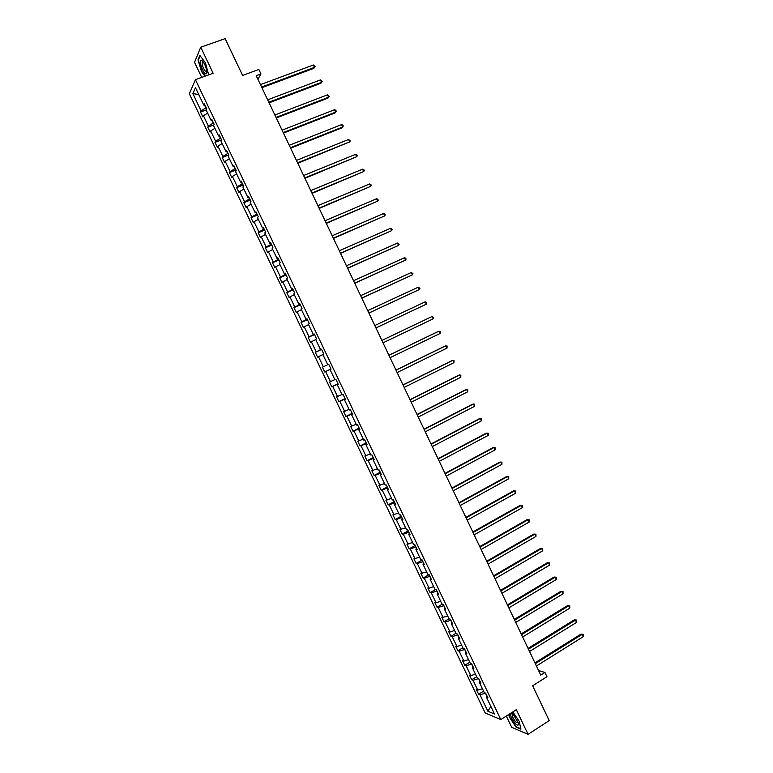 <?xml version="1.0" encoding="UTF-8"?>
<svg xmlns="http://www.w3.org/2000/svg" width="773" height="773" viewBox="0 0 773 773"><rect width="100%" height="100%" fill="white"/><g stroke="black" fill="none" stroke-linecap="round" stroke-linejoin="round"><path stroke-width="1.16" d="M506.315 716.059L511.658 727.267L528.065 734.35L516.316 709.682L500.798 719.586L195.414 79.667L213.135 73.271L200.729 47.211L194.525 62.313L201.714 77.387M200.729 47.211L225.127 38.65L242.596 75.416L258.849 69.473L260.965 73.937L256.211 75.686L540.742 675.109L544.936 672.471L538.568 670.539M528.065 734.35L549.207 720.61L532.655 685.767L546.946 676.713L544.936 672.471M195.414 79.667L189.356 93.775L485.154 712.919L500.798 719.586M485.483 693.091L486.951 696.676M485.299 693.207L479.975 694.782L478.613 694.241L483.569 691.149M490.874 706.445L487.831 711.208L479.975 694.782M482.42 688.743L477.762 690.134L476.4 689.613L478.613 694.241M477.762 690.134L473.047 680.269L471.704 679.776L476.68 676.713M475.482 674.201L470.825 675.621L469.491 675.138L471.704 679.776M470.825 675.621L466.119 665.756L464.786 665.302L469.781 662.258M468.535 659.649L463.887 661.099L462.573 660.654L464.786 665.302M463.887 661.099L459.172 651.214L457.867 650.808L462.872 647.784M461.578 645.069L456.94 646.547L455.645 646.151L457.867 650.808M456.94 646.547L452.215 636.652L450.93 636.285L455.954 633.3M454.611 630.478L449.992 631.985L448.707 631.628L450.93 636.285M449.992 631.985L445.258 622.081L443.992 621.753L449.026 618.787M447.635 615.868L443.026 617.405L441.76 617.096L443.992 621.753M443.026 617.405L438.291 607.491L437.035 607.211L442.282 604.157M440.649 601.239L436.049 602.805L434.812 602.534L437.035 607.211M436.049 602.805L431.315 592.881L430.078 592.64L435.682 589.413M433.653 586.591L429.073 588.195L427.846 587.963L430.078 592.64M429.073 588.195L424.329 578.252L423.111 578.049L429.102 574.639L427.856 574.436L423.034 564.348L424.271 564.503L421.99 559.729L420.763 559.584L415.942 549.477L417.149 549.593L414.869 544.81L413.661 544.704L408.83 534.587L410.019 534.655L407.738 529.872L406.55 529.814L401.718 519.678L402.888 519.707L400.598 514.915L399.428 514.905L394.588 504.759L395.737 504.74L393.447 499.938L392.307 499.967L387.457 489.811L388.587 489.753L386.287 484.942L385.167 485.019L380.316 474.854L381.418 474.748L379.128 469.926L378.026 470.052L373.166 459.867L374.248 459.722L371.948 454.901L370.866 455.065L366.006 444.871L367.069 444.678L364.769 439.847L363.706 440.059L358.836 429.856L359.88 429.614L357.57 424.783L356.537 425.034L351.657 414.821L352.681 414.531L350.372 409.69L349.348 409.99L344.468 399.757L345.473 399.428L343.154 394.588L342.159 394.935L337.27 384.683L338.255 384.307L335.936 379.456L334.96 379.852L330.061 369.591L331.028 369.165L328.709 364.315L327.752 364.75L322.853 354.478L323.79 354.015L321.471 349.145L320.534 349.638L315.626 339.347L316.544 338.835L314.225 333.965L313.307 334.496L308.398 324.196L309.297 323.636L306.968 318.766L306.079 319.346L301.151 309.036L302.03 308.427L299.702 303.547L298.832 304.166L293.904 293.846L294.755 293.189L292.426 288.3L291.576 288.976L286.648 278.638L287.479 277.932L285.14 273.043L284.319 273.758L279.372 263.409L280.184 262.665L277.845 257.767L277.043 258.53L272.096 248.162L272.888 247.37L270.55 242.471L269.767 243.273L264.81 232.905L265.583 232.064L263.235 227.146L262.472 228.006L257.515 217.619L258.259 216.73L255.911 211.812L255.177 212.71L250.21 202.313L250.935 201.376L248.587 196.458L247.862 197.405L242.896 186.989L243.601 186.013L241.244 181.085L240.548 182.08L235.572 171.654L236.258 170.62L233.9 165.683L233.224 166.726L228.238 156.291L228.895 155.218L226.537 150.271L225.89 151.363L220.894 140.908L221.532 139.787L219.174 134.84L218.537 135.98L213.541 125.516L214.16 124.337L211.792 119.39L211.184 120.569L206.188 110.095L206.778 108.877L204.41 103.911L203.821 105.147L195.453 87.62L192.844 93.591L201.096 110.868L200.526 112.056L202.855 116.916L203.425 115.737L208.362 126.067L207.773 127.216L210.092 132.067L210.681 130.937L215.609 141.256L215 142.358L217.319 147.199L217.938 146.116L222.856 156.417L222.228 157.479L224.537 162.32L225.175 161.277L230.093 171.567L229.436 172.582L231.745 177.413L232.402 176.418L237.311 186.699L236.644 187.665L238.954 192.487L239.63 191.54L244.529 201.811L243.833 202.729L246.143 207.551L246.848 206.642L251.737 216.894L251.022 217.773L253.322 222.585L254.046 221.735L258.936 231.968L258.201 232.799L260.501 237.611L261.245 236.799L266.125 247.022L265.371 247.804L267.671 252.616L268.434 251.843L273.313 262.057L272.531 262.801L274.821 267.603L275.613 266.878L280.483 277.082L279.681 277.768L281.971 282.56L282.783 281.884L287.643 292.078L286.822 292.725L289.112 297.508L289.943 296.88L294.803 307.055L293.962 307.654L296.243 312.437L297.093 311.857L301.943 322.012L301.084 322.573L303.364 327.356L304.233 326.805L309.084 336.96L308.205 337.472L310.475 342.246L311.364 341.743L316.205 351.879L315.307 352.353L317.587 357.116L318.495 356.662L323.327 366.789L322.409 367.214L324.679 371.977L330.941 368.982M426.657 571.923L420.879 573.373L423.111 578.049M422.087 573.556L417.333 563.604L416.135 563.449L422.145 560.067M419.642 557.236L413.903 558.763L416.135 563.449M415.082 558.908L410.328 548.936L409.159 548.83L415.188 545.477M412.627 542.54L406.917 544.134L409.159 548.83M408.076 544.24L403.313 534.259L402.163 534.191L408.212 530.867M405.603 527.814L399.921 529.495L402.163 534.191M401.061 529.553L396.288 519.562L395.158 519.533L401.226 516.238M398.568 513.079L392.916 514.828L395.158 519.533M394.037 514.847L389.263 504.837L388.152 504.856L394.24 501.59M391.524 498.324L385.901 500.15L388.152 504.856M387.012 500.121L382.229 490.101L381.137 490.169L387.234 486.932M384.471 483.55L378.886 485.454L381.137 490.169M379.968 485.376L375.176 475.347L374.103 475.453L380.229 472.255M377.408 468.757L371.852 470.738L374.103 475.453M372.915 470.622L368.122 460.582L367.069 460.727L373.214 457.548M370.335 453.954L364.817 456.002L367.069 460.727M365.861 455.838L361.059 445.789L360.025 445.982L366.189 442.832M363.262 439.122L357.773 441.248L360.025 445.982M358.798 441.045L353.986 430.976L352.981 431.218L359.155 428.097M356.169 424.28L350.71 426.474L352.981 431.218M351.715 426.232L346.903 416.154L345.918 416.434L352.111 413.342M349.077 409.41L343.647 411.69L345.918 416.434M344.632 411.4L339.811 401.303L338.845 401.631L345.067 398.578M341.966 394.53L336.574 396.878L338.845 401.631M337.54 396.549L332.719 386.442L331.762 386.809L338.004 383.785M334.854 379.63L329.491 382.055L331.762 386.809M330.438 381.678L325.607 371.562L324.679 371.977M429.102 574.629L431.382 579.402L430.126 579.199L434.938 589.277L436.204 589.509L438.475 594.273L437.209 594.031L442.011 604.1L443.296 604.38L445.567 609.134L444.282 608.844L449.084 618.902L450.388 619.221L452.659 623.975L451.345 623.637L456.138 633.686L457.461 634.044L459.732 638.798L458.399 638.421L463.182 648.45L464.534 648.856L466.795 653.6L465.443 653.175L470.226 663.195L471.588 663.649L473.849 668.384L472.477 667.92L477.26 677.921L478.642 678.423L480.903 683.148L479.511 682.636L484.285 692.637L485.686 693.178L487.937 697.903L486.526 697.343L494.488 714.01L487.831 711.208M480.178 681.631L479.511 682.636M478.671 678.472L479.936 681.989M478.352 678.665L473.047 680.269M473.163 666.935L472.477 667.92M471.723 663.92L472.921 667.283M471.404 664.113L466.119 665.756M466.138 652.219L465.443 653.175M464.766 649.349L465.887 652.557M464.447 649.542L459.172 651.214M459.104 637.483L458.399 638.421M457.8 634.759L458.853 637.812M457.481 634.942L452.215 636.652M452.06 622.729L451.345 623.637M450.833 620.149L451.809 623.048M450.514 620.332L445.258 622.081M445.006 607.955L444.282 608.844M443.847 605.52L444.755 608.274M443.528 605.703L438.291 607.491M437.953 593.171L437.209 594.031M436.861 590.881L437.692 593.471M436.532 591.065L431.315 592.881M430.88 578.359L430.126 579.199M429.856 576.214L430.619 578.658M429.537 576.397L424.329 578.252M423.807 563.536L423.034 564.348M422.85 561.536L423.536 563.826M422.531 561.72L417.333 563.604M416.724 548.695L415.942 549.477M415.835 546.84L416.444 548.975M415.507 547.013L410.328 548.936M409.622 533.834L408.83 534.587M408.811 532.124L409.342 534.095M408.482 532.297L403.313 534.259M402.52 518.954L401.718 519.678M401.776 517.388L402.24 519.214M401.448 517.562L396.288 519.562M395.409 504.054L394.588 504.759M394.732 502.634L395.119 504.305M394.404 502.808L389.263 504.837M388.288 489.135L387.457 489.811M387.688 487.86L387.998 489.377M387.36 488.034L382.229 490.101M381.166 474.197L380.316 474.854M380.625 473.076L380.867 474.429M380.297 473.25L375.176 475.347M374.026 459.249L373.166 459.867M373.552 458.263L373.717 459.471M373.224 458.437L368.122 460.582M366.875 444.272L366.006 444.871M366.479 443.441L366.566 444.485M366.151 443.615L361.059 445.789M359.725 429.286L358.836 429.856M359.397 428.6L359.406 429.479M359.068 428.764L353.986 430.976M352.556 414.27L351.657 414.821M352.304 413.739L352.237 414.463M351.966 413.903L346.903 416.154M345.386 399.245L344.468 399.757M345.202 398.858L345.058 399.428M344.864 399.023L339.811 401.303M338.197 384.191L337.27 384.683M337.753 384.123L332.719 386.442M331.008 369.127L330.061 369.591M330.631 369.204L325.607 371.562M327.733 364.711L323.327 366.789M322.892 354.556L318.495 356.662M321.5 349.203L320.534 349.638M321.153 349.357L316.205 351.879M315.751 339.608L311.364 341.743M314.282 334.091L313.307 334.496M313.944 334.236L309.084 336.96M308.601 324.641L304.233 326.805M307.065 318.969L306.079 319.346M306.717 319.094L301.943 322.012M301.451 309.654L297.093 311.857M299.827 303.818L298.832 304.166M299.48 303.944L299.76 304.533L294.803 307.055M294.281 294.648L289.943 296.88M292.59 288.648L291.576 288.976M292.233 288.764L292.59 289.517L287.643 292.078M287.112 279.623L282.783 281.884M285.343 273.458L284.319 273.758M284.976 273.565L285.421 274.483L280.483 277.082M279.932 264.579L275.613 266.878M278.087 258.259L277.043 258.53M277.72 258.356L278.232 259.428L273.313 262.057M272.743 249.515L268.434 251.843M270.821 243.031L269.767 243.273M270.444 243.118L271.033 244.355L266.125 247.022M265.545 234.432L261.245 236.799M263.545 227.793L262.472 228.006M263.168 227.871L263.835 229.262L258.936 231.968M258.337 219.329L254.046 221.735M256.259 212.527L255.177 212.71M255.873 212.594L256.617 214.15L251.737 216.894M251.119 204.217L246.848 206.642M248.964 197.25L247.862 197.405M248.577 197.299L249.399 199.028L244.529 201.811M243.891 189.076L239.63 191.54M241.659 181.945L240.548 182.08M241.263 181.993L242.162 183.877L237.311 186.699M236.654 173.925L232.402 176.418M234.345 166.63L233.224 166.726M233.948 166.659L234.924 168.707L230.093 171.567M229.407 158.745L225.175 161.277M227.02 151.286L225.89 151.363M226.624 151.315L227.677 153.527L222.856 156.417M222.16 143.556L217.938 146.116M219.696 135.932L218.537 135.98M219.281 135.942L220.421 138.319L215.609 141.256M214.894 128.337L210.681 130.937M212.353 120.549L211.184 120.569M211.937 120.559L213.155 123.091L208.362 126.067M207.618 113.109L203.425 115.737M205 105.157L203.821 105.147M257.911 79.271L260.965 73.937M204.584 105.147L205.879 107.853L201.096 110.868M198.748 94.519L192.844 93.591M487.183 696.309L486.526 697.343M200.526 112.056L206.265 109.921M207.773 127.216L213.86 124.907M215 142.358L221.493 139.855M222.228 157.479L228.76 154.929M229.436 172.582L235.958 169.992M236.644 187.665L243.137 185.047M243.833 202.729L250.317 200.081M251.022 217.773L257.477 215.097M258.201 232.799L264.637 230.093M265.371 247.804L271.787 245.07M272.531 262.801L278.927 260.028M279.681 277.768L286.058 274.966M286.822 292.725L293.189 289.894M293.962 307.654L300.301 304.794M301.084 322.573L307.403 319.684M308.205 337.472L314.505 334.545M315.307 352.353L321.587 349.396M208.7 74.865L205.357 62.671L199.849 55.414L197.975 59.927L201.511 71.522L205.029 76.198M508.75 714.513L509.359 717.151L516.016 727.055L520.944 729.161L519.137 721.199L512.857 711.894M198.468 59.753L197.975 59.927M261.902 87.668L313.857 68.353L314.514 67.377L261.603 87.04M313.384 64.99L315.162 66.517L314.514 67.377L313.384 64.99L260.443 84.605M315.162 66.517L313.857 68.353M269.091 102.828L320.892 83.252L321.568 82.315L268.811 102.239M320.437 79.928L322.206 81.436L321.568 82.315L320.437 79.928L267.661 99.804M276.28 117.96L327.916 98.132L328.612 97.234L276.019 117.419M327.481 94.847L329.24 96.335L328.612 97.234L327.481 94.847L274.869 114.984M201.531 60.246C198.265 58.777 202.584 72.942 205.666 73.85C206.71 74.14 207.058 73.029 206.7 70.527C205.541 65.415 203.83 61.995 201.589 60.265L201.531 60.246M202.149 62.043L203.115 61.705L202.149 62.043C202.188 66.053 203.483 69.338 206.043 71.899L206.826 71.483M208.865 74.266L208.565 74.913M205.347 76.083L201.763 71.319L198.332 60.081L200.13 55.782M510.393 713.469C510.451 716.329 512.132 719.731 515.436 723.663C517.852 725.934 518.78 725.634 518.219 722.794L513.301 714.397L511.233 712.928M511.166 712.967L512.634 713.904L512.113 714.358C512.19 716.552 513.465 719.122 515.939 722.05L518.2 722.697M520.847 728.717L516.132 726.707L509.678 717.102L509.03 714.329M283.459 133.082L334.941 113.003L335.646 112.133L283.218 132.57M334.516 109.747L335.82 110.268L336.265 111.225L335.646 112.133L334.516 109.747L282.058 130.144M290.619 148.184L341.946 127.845L342.671 127.014L290.397 147.711M341.55 124.627L342.835 125.139L343.28 126.086L342.671 127.014L341.55 124.627L289.247 145.285M297.779 163.267L349.686 141.874L297.576 162.832M348.565 139.498L350.295 140.937L349.686 141.874L348.565 139.498L296.426 160.407M304.929 178.331L356.701 156.716L304.746 177.935M355.57 154.339L356.846 154.813L357.29 155.769L356.701 156.716L355.57 154.339L303.596 175.519M312.07 193.376L363.697 171.548L311.906 193.018M362.576 169.171L363.841 169.625L364.286 170.572L363.697 171.548L362.576 169.171L310.756 190.602M319.21 208.401L370.692 186.351L319.056 208.082M369.571 183.984L370.827 184.418L371.272 185.375L370.692 186.351L369.571 183.984L317.906 205.666M326.332 223.407L377.668 201.144L326.196 223.126M376.548 198.777L377.804 199.202L378.248 200.149L377.668 201.144L376.548 198.777L325.056 220.72M333.443 238.403L384.645 215.918L333.327 238.152M383.524 213.551L384.77 213.957L385.215 214.904L384.645 215.918L383.524 213.551L332.187 235.746M340.555 253.37L391.611 230.673L340.458 253.167M390.491 228.306L391.727 228.702L392.172 229.649L391.611 230.673L390.491 228.306L339.318 250.761M347.647 268.318L398.568 245.408L347.57 268.154M397.457 243.051L399.119 244.365L398.568 245.408L397.457 243.051L346.43 265.757M354.739 283.256L405.516 260.124L354.672 283.131M404.405 257.767L405.622 258.124L406.067 259.071L405.516 260.124L404.405 257.767L353.541 280.725M361.822 298.175L412.453 274.83L361.774 298.078M411.342 272.473L412.995 273.758L412.453 274.83L411.342 272.473L360.633 295.682M368.885 313.065L419.391 289.508L368.866 313.017M418.28 287.16L419.923 288.426L419.391 289.508L418.28 287.16L367.726 310.62M375.949 327.945L426.319 304.175L375.939 327.926M425.208 301.828L426.841 303.074L426.319 304.175L425.208 301.828L374.808 325.539M381.881 340.439L432.126 316.476L433.228 318.824L383.012 342.826M381.872 340.429L432.126 316.476L433.75 317.713L433.228 318.824M388.945 355.329L439.035 331.115L440.137 333.453L390.075 357.706M388.925 355.271L438.107 331.501L440.204 331.395L440.137 333.453M395.998 370.19L445.934 345.724L447.036 348.072L397.129 372.567M395.96 370.103L444.987 346.082L447.094 345.985L447.036 348.072M403.052 385.031L452.823 360.324L453.925 362.663L404.173 387.408M402.994 384.915L451.867 360.653L453.983 360.576L453.925 362.663M410.086 399.863L459.703 374.905L460.805 377.243L411.217 402.24M410.009 399.699L458.737 375.195L460.853 375.137L460.805 377.243M417.12 414.676L466.583 389.466L467.684 391.795L418.241 417.043M417.024 414.473L465.597 389.727L467.723 389.679L467.684 391.795M424.135 429.459L473.453 404.008L474.545 406.337L425.266 431.836M424.029 429.228L472.448 404.24L474.583 404.211L474.545 406.337M431.15 444.233L480.304 418.541L481.405 420.87L432.271 446.601M431.025 443.963L479.299 418.734L481.434 418.724L481.405 420.87M438.156 458.988L487.154 433.054L488.256 435.373L439.277 461.355M438.011 458.689L486.13 433.218L488.275 433.218L488.256 435.373M445.151 473.733L493.995 447.538L495.097 449.867L446.272 476.091M444.987 473.385L492.961 447.673L495.106 447.693L495.097 449.867M452.137 488.449L500.836 462.012L501.928 464.331L453.258 490.807M451.954 488.072L499.783 462.119L501.938 462.148L501.928 464.331M459.114 503.146L507.658 476.477L508.75 478.787L460.235 505.503M458.92 502.74L506.595 476.545L508.75 476.593L508.75 478.787M466.08 517.833L514.48 490.913L515.572 493.222L467.201 520.181M465.868 517.379L513.398 490.961L515.562 491.019L515.572 493.222M473.047 532.5L521.282 505.339L522.374 507.648L474.158 534.848M472.815 532.008L520.19 505.349L522.364 505.426L522.374 507.648M479.994 547.149L528.085 519.746L529.176 522.046L481.115 549.487M479.753 546.627L526.983 519.727L529.157 519.814L529.176 522.046M486.942 561.778L534.877 534.133L535.969 536.433L488.053 564.116M486.681 561.217L533.756 534.085L535.94 534.191L535.969 536.433M493.879 576.387L541.67 548.501L542.752 550.801L494.991 578.726M493.599 575.788L540.53 548.424L542.714 548.54L542.752 550.801M540.53 548.424L542.714 548.54M500.807 590.978L548.444 562.86L549.526 565.16L501.919 593.316M500.508 590.35L547.294 562.744L549.487 562.879L549.526 565.16M547.294 562.744L549.487 562.879M507.726 605.559L555.207 577.189L556.299 579.489L508.827 607.887M507.407 604.892L554.048 577.054L556.251 577.209L556.299 579.489M554.048 577.054L556.251 577.209M514.634 620.11L561.971 591.509L563.053 593.809L515.736 622.449M514.306 619.415L560.792 591.345L563.005 591.509L563.053 593.809M560.792 591.345L563.005 591.509M521.533 634.652L568.725 605.819L569.807 608.109L522.645 636.981M521.186 633.918L567.537 605.617L569.749 605.8L569.807 608.109M567.537 605.617L569.749 605.8M528.432 649.175L575.47 620.101L576.552 622.391L529.534 651.504M528.065 648.412L574.262 619.869L576.484 620.062L576.552 622.391M574.262 619.869L576.484 620.062M535.312 663.678L582.204 634.372L583.286 636.652L536.414 666.007M534.935 662.876L580.987 634.102L583.209 634.324L583.286 636.652M580.987 634.102L583.209 634.324M202.961 61.608L201.589 60.265M512.789 713.933L512.113 714.358"/></g></svg>
